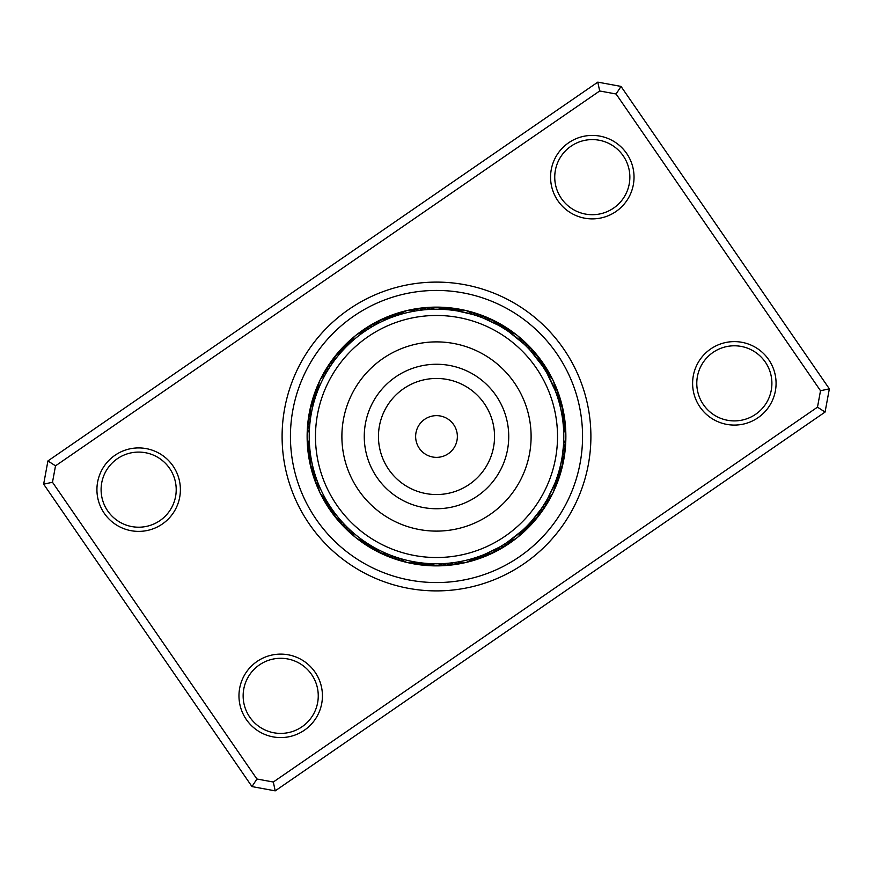<?xml version="1.0" encoding="UTF-8"?>
<svg xmlns="http://www.w3.org/2000/svg" width="873" height="873" viewBox="0 0 873 873"><rect width="100%" height="100%" fill="white"/><g stroke="black" fill="none" stroke-linecap="round" stroke-linejoin="round"><path stroke-width="1.31" d="M456.786 441.367A20.865 20.865 0 0 0 441.367 416.214A20.865 20.865 0 0 0 416.214 431.633A20.865 20.865 0 0 0 431.633 456.786A20.865 20.865 0 0 0 456.786 441.367M554.18 464.752A121.02 121.02 0 0 0 464.752 318.82A121.02 121.02 0 0 0 318.82 408.248A121.02 121.02 0 0 0 408.248 554.18A121.02 121.02 0 0 0 554.18 464.752M344.508 414.413A94.6 94.6 0 0 0 414.413 528.492A94.6 94.6 0 0 0 528.492 458.587A94.6 94.6 0 0 0 458.587 344.508A94.6 94.6 0 0 0 344.508 414.413M317.641 390.973L317.357 391.726L317.641 390.973M316.288 394.661L316.026 395.414L316.288 394.661M314.815 399.157L314.302 400.871M346.352 346.646L348.578 344.464M343.624 349.473L343.067 350.062L343.624 349.473M331.969 363.877L331.434 364.652M393.505 316.703L395.087 316.146M394.269 316.43L391.388 317.477M390.58 317.794L389.827 318.078L390.58 317.794M373.83 325.716L373.022 326.175M429.418 309.413L432.692 309.271M521.377 341.649A12.517 12.517 0 0 0 510.083 332.646L508.326 331.424M507.333 330.747L504.78 329.077M504.037 328.619L501.429 327.026M484.046 318.427L498.025 325.072M554.126 387.863A12.517 12.517 0 0 0 547.862 374.855L546.804 372.989M546.203 371.963L544.621 369.344M530.566 350.75L542.504 366.038M542.013 365.318L540.278 362.797M563.554 428.949L563.489 427.846M563.336 425.893L562.976 422.226A12.517 12.517 -8.1 0 0 563.674 415.624A12.517 12.517 171.9 0 0 563.194 413.693M562.572 419.007L562.474 418.331A12.517 12.517 -9.9 0 0 562.976 411.718A12.517 12.517 170.1 0 0 562.43 409.797M561.972 415.133L561.863 414.446A12.517 12.517 0 0 0 559.015 401.984M547.862 498.145A12.517 12.517 0 0 0 554.126 485.137L554.933 483.14M557.683 475.436L556.417 479.157M561.972 457.867L561.383 461.097M510.083 540.354A12.517 12.517 0 0 0 521.377 531.351L522.96 529.911M523.833 529.093L526.037 526.965M526.648 526.354L528.787 524.16M541.031 509.123L531.45 521.268M457.507 562.037L457.736 561.994A12.517 12.517 0 0 0 471.813 558.785L473.712 558.218M475.065 557.803L477.913 556.854M478.731 556.57L481.612 555.523M499.17 547.284L485.257 554.071M401.187 558.785A12.517 12.517 0 0 0 415.264 561.994L417.239 562.321M443.582 563.587L440.308 563.729M365.667 542.253L366.333 542.69L365.667 542.253M368.963 544.381L369.639 544.807L368.963 544.381M388.954 554.573L391.344 555.501M326.797 501.037L327.2 501.735L326.797 501.037M328.837 504.398L329.274 505.074L328.837 504.398M330.987 507.682L331.434 508.348L330.987 507.682M342.434 522.25L343.067 522.938M309.424 429.276A12.517 12.517 0 0 0 309.424 443.724L309.642 446.867A12.517 12.517 -6.3 0 0 308.736 453.436A12.517 12.517 173.7 0 0 309.162 455.39M309.653 447.052L309.948 450.086M310.046 450.959L310.428 453.993M331.729 364.227L332.668 362.884M330.529 365.994L330.998 365.296L330.529 365.994M318.307 389.249L317.903 390.286M326.426 372.596L326.851 371.865L326.426 372.596M371.614 326.993L372.345 326.567L371.614 326.993M368.308 329.034L369.017 328.575M350.51 342.653L349.702 343.405M365.056 331.162L365.754 330.692L365.056 331.162M423.198 309.915L422.958 309.937A12.517 12.517 -111.9 0 0 413.54 309.326M419.335 310.384L419.105 310.417A12.517 12.517 66.4 0 0 409.666 310.09M397.881 315.218L400.576 314.389L397.881 315.218M415.493 310.963L415.264 311.006A12.517 12.517 0 0 0 401.187 314.215M474.334 314.967L476.134 315.546M457.507 310.963L472.424 314.389M508.861 331.784L523.92 343.984M556.461 393.941L556.952 395.36M547.131 373.557L555.403 391.071M563.401 446.343L562.332 455.63M563.445 427.235L563.543 428.654M541.271 508.773L540.332 510.116M540.267 510.214L539.874 510.76A12.517 12.517 0 0 1 531.897 520.755M544.566 503.754L542.002 507.704M546.563 500.425L544.13 504.452M554.693 483.751L547.742 498.352M507.933 541.849L503.983 544.425M522.49 530.348L507.246 542.308M449.802 563.085L450.042 563.063A12.517 12.517 68.1 0 0 459.46 563.674M453.665 562.616L453.895 562.583A12.517 12.517 -113.6 0 0 463.334 562.91M475.119 557.782L472.424 558.611L475.119 557.782M387.721 554.071L387.099 553.809A12.517 12.517 0 0 1 375.586 548.255M415.493 562.037L412.1 561.426M342.718 522.556L341.627 521.345M344.18 524.127L343.602 523.516L344.18 524.127M346.897 526.899L346.297 526.31L346.897 526.899M364.139 541.216L365.056 541.838M349.702 529.595L349.08 529.016L349.702 529.595M314.16 471.638L313.985 471.016A12.517 12.517 0 0 1 311.137 458.554M314.815 473.843L314.302 472.129M316.55 479.07L316.266 478.273M325.869 499.443L326.426 500.404M317.903 482.714L317.597 481.929L317.903 482.714M309.904 423.263L310.548 418.123M311.028 457.867L310.668 455.651M309.599 426.69L309.457 428.654M309.435 443.953L309.599 446.321M399.79 314.629L400.871 314.302M508.643 331.631L509.821 332.46M563.052 422.914L563.347 425.948M442.895 309.38A12.517 12.517 0 0 0 430.105 309.38L427.203 309.555M556.734 394.727L555.643 391.704M563.783 436.5A127.283 127.283 0 0 0 436.5 309.217A127.283 127.283 0 0 0 309.217 436.5A127.283 127.283 0 0 0 436.5 563.783A127.283 127.283 0 0 0 563.783 436.5M310.046 421.975L309.697 425.402A12.517 12.517 -10.8 0 0 307.285 434.525M562.954 451.025L563.303 447.598A12.517 12.517 169.2 0 0 565.715 438.475M563.336 447.162L563.576 443.724A12.517 12.517 0 0 0 563.576 429.276M309.588 446.179L309.435 443.931M522.687 530.162L521.618 531.133M471.813 314.215A12.517 12.517 0 0 0 457.736 311.006M475.534 315.349A12.517 12.517 92.1 0 0 467.175 310.963M479.212 316.593A12.517 12.517 -86.1 0 0 470.994 311.956M482.856 317.958A12.517 12.517 95.6 0 0 474.781 313.069M486.261 319.169A12.517 12.517 -82.6 0 0 478.524 314.302M488.618 319.256A12.517 12.517 -80.9 0 0 482.234 315.633M491.117 319.845A12.517 12.517 100.9 0 0 485.912 317.085M494.653 321.57A12.517 12.517 102.6 0 0 489.524 318.656M446.812 309.631A12.517 12.517 -87 0 0 440.472 307.678A12.517 12.517 93 0 0 438.486 307.776M450.719 310.013A12.517 12.517 -85.3 0 0 444.455 307.863A12.517 12.517 94.7 0 0 442.458 307.907M454.626 310.515A12.517 12.517 96.5 0 0 448.416 308.169A12.517 12.517 -83.5 0 0 446.419 308.147M458.118 310.853A12.517 12.517 -81.7 0 0 452.367 308.606A12.517 12.517 98.3 0 0 450.381 308.518M459.973 310.319A12.517 12.517 -80 0 0 456.306 309.151A12.517 12.517 100 0 0 454.32 309.009M461.413 310.111A12.517 12.517 -78.2 0 0 460.235 309.828A12.517 12.517 101.8 0 0 458.249 309.62M362.917 332.646A12.517 12.517 0 0 0 351.623 341.649M325.138 374.855A12.517 12.517 0 0 0 318.874 387.863M318.874 485.137A12.517 12.517 0 0 0 325.138 498.145M351.623 531.351A12.517 12.517 0 0 0 362.917 540.354M366.114 330.452A12.517 12.517 40.7 0 0 357.483 334.25M327.069 371.483A12.517 12.517 15 0 0 320.937 378.664M317.445 481.514A12.517 12.517 -36.5 0 0 319.223 490.79M348.764 528.722A12.517 12.517 -62.2 0 0 354.394 536.295M397.466 557.651A12.517 12.517 -87.9 0 0 405.825 562.037M506.886 542.548A12.517 12.517 -139.3 0 0 515.517 538.75M545.931 501.517A12.517 12.517 -165 0 0 552.063 494.336M555.555 391.486A12.517 12.517 143.5 0 0 553.777 382.21M524.236 344.278A12.517 12.517 117.8 0 0 518.606 336.705M369.388 328.346A12.517 12.517 -137.6 0 0 360.636 331.882M329.11 368.177A12.517 12.517 -163.3 0 0 322.759 375.161M310.101 421.539A12.517 12.517 171 0 0 307.405 430.585M316.124 477.869A12.517 12.517 145.3 0 0 317.63 487.178M345.992 525.993A12.517 12.517 119.6 0 0 351.382 533.741M393.788 556.407A12.517 12.517 93.9 0 0 402.006 561.044M503.612 544.654A12.517 12.517 42.4 0 0 512.364 541.118M543.89 504.823A12.517 12.517 16.7 0 0 550.241 497.839M562.899 451.461A12.517 12.517 -9 0 0 565.595 442.415M556.876 395.131A12.517 12.517 -34.7 0 0 555.37 385.822M527.008 347.007A12.517 12.517 -60.4 0 0 521.618 339.259M426.832 309.588A12.517 12.517 69.9 0 0 417.436 308.682M372.716 326.349A12.517 12.517 44.2 0 0 363.866 329.612M331.249 364.936A12.517 12.517 18.5 0 0 324.68 371.712M310.613 417.687A12.517 12.517 -7.3 0 0 307.645 426.646M314.924 474.17A12.517 12.517 -33 0 0 316.135 483.533M343.307 523.189A12.517 12.517 -58.7 0 0 348.458 531.1M390.144 555.042A12.517 12.517 -84.4 0 0 398.219 559.931M446.168 563.412A12.517 12.517 -110.1 0 0 455.564 564.318M500.284 546.651A12.517 12.517 -135.8 0 0 509.134 543.388M541.751 508.064A12.517 12.517 -161.5 0 0 548.32 501.288M562.387 455.313A12.517 12.517 172.7 0 0 565.355 446.354M558.076 398.83A12.517 12.517 147 0 0 556.865 389.467M529.693 349.811A12.517 12.517 121.3 0 0 524.542 341.9M430.422 309.195A12.517 12.517 -108.4 0 0 421.343 308.169M375.794 324.44A12.517 12.517 -134.1 0 0 367.162 327.451M333.18 361.88A12.517 12.517 -159.8 0 0 326.709 368.33M311.039 414.097A12.517 12.517 174.5 0 0 308.005 422.718M313.734 470.754A12.517 12.517 148.8 0 0 314.749 479.834M340.754 520.624A12.517 12.517 123.1 0 0 345.61 528.361M386.739 553.831A12.517 12.517 97.4 0 0 394.476 558.698M442.578 563.805A12.517 12.517 71.6 0 0 451.657 564.831M497.206 548.56A12.517 12.517 45.9 0 0 505.838 545.549M539.82 511.12A12.517 12.517 20.2 0 0 546.291 504.67M561.961 458.903A12.517 12.517 -5.5 0 0 564.995 450.282M559.266 402.246A12.517 12.517 -31.2 0 0 558.251 393.166M532.246 352.376A12.517 12.517 -56.9 0 0 527.39 344.639M432.582 308.256A12.517 12.517 -106.6 0 0 425.271 307.765M377.322 322.65A12.517 12.517 -132.3 0 0 370.523 325.378M333.792 359.6A12.517 12.517 -158 0 0 328.848 365.012M310.592 411.783A12.517 12.517 176.2 0 0 308.485 418.8M312.338 468.856A12.517 12.517 150.5 0 0 313.483 476.101M338.68 519.522A12.517 12.517 124.8 0 0 342.849 525.546M384.382 553.744A12.517 12.517 99.1 0 0 390.766 557.367M440.418 564.744A12.517 12.517 73.4 0 0 447.729 565.235M495.678 550.35A12.517 12.517 47.7 0 0 502.477 547.622M539.208 513.4A12.517 12.517 22 0 0 544.152 507.988M562.408 461.217A12.517 12.517 -3.8 0 0 564.515 454.2M560.662 404.144A12.517 12.517 -29.5 0 0 559.517 396.899M534.32 353.478A12.517 12.517 -55.2 0 0 530.151 347.454M435.092 307.7A12.517 12.517 75.1 0 0 429.2 307.482M379.34 321.068A12.517 12.517 49.4 0 0 373.95 323.425M334.926 357.297A12.517 12.517 23.7 0 0 331.074 361.76M310.613 409.219A12.517 12.517 -2 0 0 309.086 414.904M311.246 466.531A12.517 12.517 -27.7 0 0 312.338 472.326M336.683 517.907A12.517 12.517 -53.4 0 0 340.175 522.643M381.883 553.155A12.517 12.517 -79.1 0 0 387.088 555.915M437.908 565.3A12.517 12.517 -104.9 0 0 443.8 565.518M493.66 551.932A12.517 12.517 -130.6 0 0 499.05 549.575M538.074 515.703A12.517 12.517 -156.3 0 0 541.926 511.24M562.387 463.781A12.517 12.517 178 0 0 563.914 458.096M561.754 406.469A12.517 12.517 152.3 0 0 560.662 400.674M536.317 355.093A12.517 12.517 126.6 0 0 532.825 350.357M439.032 307.722A12.517 12.517 76.9 0 0 433.15 307.318M382.909 319.376A12.517 12.517 51.2 0 0 377.431 321.559M337.393 354.231A12.517 12.517 25.5 0 0 333.41 358.574M311.519 405.378A12.517 12.517 -0.3 0 0 309.806 411.019M310.384 462.69A12.517 12.517 -26 0 0 311.301 468.517M334.239 514.808A12.517 12.517 -51.7 0 0 337.589 519.664M378.347 551.43A12.517 12.517 -77.4 0 0 383.476 554.344M433.968 565.278A12.517 12.517 -103.1 0 0 439.85 565.682M490.091 553.624A12.517 12.517 -128.8 0 0 495.569 551.441M535.607 518.769A12.517 12.517 -154.5 0 0 539.59 514.426M561.481 467.622A12.517 12.517 179.7 0 0 563.194 461.981M562.616 410.31A12.517 12.517 154 0 0 561.699 404.483M538.761 358.192A12.517 12.517 128.3 0 0 535.411 353.336M387.099 319.191A12.517 12.517 0 0 0 375.586 324.745M341.103 352.245A12.517 12.517 0 0 0 333.126 362.24M313.985 401.984A12.517 12.517 0 0 0 311.137 414.446M333.126 510.76A12.517 12.517 0 0 0 341.103 520.755M430.105 563.62A12.517 12.517 0 0 0 442.895 563.62M485.901 553.809A12.517 12.517 0 0 0 497.414 548.255M559.015 471.016A12.517 12.517 0 0 0 561.863 458.554M539.874 362.24A12.517 12.517 0 0 0 531.897 352.245M497.414 324.745A12.517 12.517 0 0 0 485.901 319.191M390.744 317.728A12.517 12.517 -112.7 0 0 384.196 318.71A12.517 12.517 67.3 0 0 382.439 319.671M343.744 349.342A12.517 12.517 -138.5 0 0 338.266 353.074A12.517 12.517 41.5 0 0 337.098 354.689M315.109 398.219A12.517 12.517 -164.2 0 0 311.803 403.959A12.517 12.517 15.8 0 0 311.454 405.923M310.526 454.669A12.517 12.517 170.1 0 0 310.024 461.282A12.517 12.517 -9.9 0 0 310.57 463.203M330.878 507.529A12.517 12.517 144.4 0 0 333.311 513.706A12.517 12.517 -35.6 0 0 334.621 515.201M372.16 546.323A12.517 12.517 118.7 0 0 377.027 550.83A12.517 12.517 -61.3 0 0 378.86 551.605M426.188 563.369A12.517 12.517 93 0 0 432.528 565.322A12.517 12.517 -87 0 0 434.514 565.224M482.256 555.272A12.517 12.517 67.3 0 0 488.804 554.29A12.517 12.517 -112.7 0 0 490.561 553.329M529.256 523.658A12.517 12.517 41.5 0 0 534.734 519.926A12.517 12.517 -138.5 0 0 535.902 518.311M557.891 474.781A12.517 12.517 15.8 0 0 561.197 469.041A12.517 12.517 -164.2 0 0 561.546 467.077M542.122 365.471A12.517 12.517 -35.6 0 0 539.689 359.294A12.517 12.517 144.4 0 0 538.379 357.799M500.84 326.677A12.517 12.517 -61.3 0 0 495.973 322.17A12.517 12.517 118.7 0 0 494.14 321.395M394.432 316.364A12.517 12.517 -111 0 0 387.852 317.161A12.517 12.517 69 0 0 386.073 318.056M346.483 346.516A12.517 12.517 -136.7 0 0 340.885 350.084A12.517 12.517 43.3 0 0 339.673 351.666M316.353 394.487A12.517 12.517 -162.4 0 0 312.861 400.129A12.517 12.517 17.6 0 0 312.458 402.071M310.024 450.774A12.517 12.517 171.9 0 0 309.326 457.376A12.517 12.517 -8.1 0 0 309.806 459.307M328.739 504.245A12.517 12.517 146.2 0 0 330.976 510.487A12.517 12.517 -33.8 0 0 332.242 512.025M368.799 544.283A12.517 12.517 120.5 0 0 373.524 548.942A12.517 12.517 -59.5 0 0 375.335 549.772M422.281 562.987A12.517 12.517 94.7 0 0 428.545 565.137A12.517 12.517 -85.3 0 0 430.542 565.093M478.568 556.636A12.517 12.517 69 0 0 485.148 555.839A12.517 12.517 -111 0 0 486.927 554.944M526.517 526.484A12.517 12.517 43.3 0 0 532.115 522.916A12.517 12.517 -136.7 0 0 533.327 521.334M556.647 478.513A12.517 12.517 17.6 0 0 560.139 472.871A12.517 12.517 -162.4 0 0 560.542 470.929M544.261 368.755A12.517 12.517 -33.8 0 0 542.024 362.513A12.517 12.517 146.2 0 0 540.758 360.975M504.201 328.717A12.517 12.517 -59.5 0 0 499.476 324.058A12.517 12.517 120.5 0 0 497.665 323.228M398.164 315.131A12.517 12.517 70.8 0 0 391.562 315.71A12.517 12.517 -109.2 0 0 389.751 316.55M349.298 343.776A12.517 12.517 45.1 0 0 343.602 347.17A12.517 12.517 -134.9 0 0 342.336 348.72M317.707 390.798A12.517 12.517 19.4 0 0 314.04 396.331A12.517 12.517 -160.6 0 0 313.571 398.263M326.698 500.884A12.517 12.517 -32.1 0 0 328.739 507.191A12.517 12.517 147.9 0 0 329.961 508.763M365.514 542.144A12.517 12.517 -57.8 0 0 370.087 546.945A12.517 12.517 122.2 0 0 371.865 547.84M418.374 562.485A12.517 12.517 -83.5 0 0 424.584 564.831A12.517 12.517 96.5 0 0 426.581 564.853M474.836 557.869A12.517 12.517 -109.2 0 0 481.438 557.29A12.517 12.517 70.8 0 0 483.249 556.45M523.702 529.224A12.517 12.517 -134.9 0 0 529.398 525.83A12.517 12.517 45.1 0 0 530.664 524.28M555.293 482.202A12.517 12.517 -160.6 0 0 558.96 476.669A12.517 12.517 19.4 0 0 559.429 474.737M563.358 426.133A12.517 12.517 173.7 0 0 564.264 419.564A12.517 12.517 -6.3 0 0 563.838 417.61M546.302 372.116A12.517 12.517 147.9 0 0 544.261 365.809A12.517 12.517 -32.1 0 0 543.039 364.237M507.486 330.856A12.517 12.517 122.2 0 0 502.913 326.055A12.517 12.517 -57.8 0 0 501.135 325.16M401.46 313.909A12.517 12.517 -107.4 0 0 395.305 314.378A12.517 12.517 72.6 0 0 393.472 315.164M351.743 341.256A12.517 12.517 -133.2 0 0 346.406 344.344A12.517 12.517 46.8 0 0 345.097 345.85M318.809 387.459A12.517 12.517 -158.9 0 0 315.339 392.566A12.517 12.517 21.1 0 0 314.815 394.487M309.195 443.375A12.517 12.517 175.4 0 0 308.278 449.486A12.517 12.517 -4.6 0 0 308.638 451.45M324.778 497.937A12.517 12.517 149.7 0 0 326.611 503.83A12.517 12.517 -30.3 0 0 327.779 505.445M362.502 540.322A12.517 12.517 124 0 0 366.704 544.85A12.517 12.517 -56 0 0 368.461 545.789M414.882 562.147A12.517 12.517 98.3 0 0 420.633 564.395A12.517 12.517 -81.7 0 0 422.619 564.482M471.54 559.091A12.517 12.517 72.6 0 0 477.695 558.622A12.517 12.517 -107.4 0 0 479.528 557.836M521.257 531.744A12.517 12.517 46.8 0 0 526.594 528.656A12.517 12.517 -133.2 0 0 527.903 527.15M554.191 485.541A12.517 12.517 21.1 0 0 557.661 480.434A12.517 12.517 -158.9 0 0 558.185 478.513M563.805 429.625A12.517 12.517 -4.6 0 0 564.722 423.514A12.517 12.517 175.4 0 0 564.362 421.55M548.222 375.063A12.517 12.517 -30.3 0 0 546.389 369.17A12.517 12.517 149.7 0 0 545.221 367.555M510.498 332.678A12.517 12.517 -56 0 0 506.296 328.15A12.517 12.517 124 0 0 504.539 327.211M402.9 312.632A12.517 12.517 -105.7 0 0 399.092 313.167A12.517 12.517 74.3 0 0 397.237 313.898M352.485 339.477A12.517 12.517 -131.4 0 0 349.287 341.616A12.517 12.517 48.6 0 0 347.934 343.078M318.7 385.539A12.517 12.517 -157.1 0 0 316.757 388.845A12.517 12.517 22.9 0 0 316.168 390.755M308.256 441.694A12.517 12.517 177.2 0 0 307.94 445.525A12.517 12.517 -2.8 0 0 308.234 447.489M323.217 496.824A12.517 12.517 151.5 0 0 324.581 500.415A12.517 12.517 -28.5 0 0 325.705 502.051M360.604 540.005A12.517 12.517 125.8 0 0 363.397 542.635A12.517 12.517 -54.2 0 0 365.121 543.639M413.027 562.681A12.517 12.517 100 0 0 416.694 563.849A12.517 12.517 -80 0 0 418.68 563.991M470.1 560.368A12.517 12.517 74.3 0 0 473.908 559.833A12.517 12.517 -105.7 0 0 475.763 559.102M520.515 533.523A12.517 12.517 48.6 0 0 523.713 531.384A12.517 12.517 -131.4 0 0 525.066 529.922M554.3 487.461A12.517 12.517 22.9 0 0 556.243 484.155A12.517 12.517 -157.1 0 0 556.832 482.245M564.744 431.306A12.517 12.517 -2.8 0 0 565.06 427.475A12.517 12.517 177.2 0 0 564.766 425.511M549.783 376.176A12.517 12.517 -28.5 0 0 548.419 372.585A12.517 12.517 151.5 0 0 547.295 370.949M512.396 332.995A12.517 12.517 -54.2 0 0 509.603 330.365A12.517 12.517 125.8 0 0 507.879 329.361M404.112 311.814A12.517 12.517 -103.9 0 0 402.922 312.076A12.517 12.517 76.1 0 0 401.045 312.741M353.216 338.211A12.517 12.517 -129.6 0 0 352.256 338.964A12.517 12.517 50.4 0 0 350.859 340.383M318.82 384.087A12.517 12.517 -155.3 0 0 318.285 385.179A12.517 12.517 24.7 0 0 317.641 387.066M307.733 440.33A12.517 12.517 179 0 0 307.722 441.552A12.517 12.517 -1 0 0 307.962 443.528M322.148 495.82A12.517 12.517 153.2 0 0 322.661 496.923A12.517 12.517 -26.8 0 0 323.741 498.603M359.218 539.569A12.517 12.517 127.5 0 0 360.156 540.332A12.517 12.517 -52.5 0 0 361.848 541.38M411.587 562.889A12.517 12.517 101.8 0 0 412.765 563.172A12.517 12.517 -78.2 0 0 414.751 563.38M468.888 561.186A12.517 12.517 76.1 0 0 470.078 560.924A12.517 12.517 -103.9 0 0 471.955 560.259M519.784 534.789A12.517 12.517 50.4 0 0 520.745 534.036A12.517 12.517 -129.6 0 0 522.141 532.617M554.18 488.913A12.517 12.517 24.7 0 0 554.715 487.821A12.517 12.517 -155.3 0 0 555.359 485.934M565.268 432.67A12.517 12.517 -1 0 0 565.278 431.448A12.517 12.517 179 0 0 565.038 429.472M550.852 377.18A12.517 12.517 -26.8 0 0 550.339 376.077A12.517 12.517 153.2 0 0 549.259 374.397M513.782 333.431A12.517 12.517 -52.5 0 0 512.844 332.668A12.517 12.517 127.5 0 0 511.152 331.62M173.018 465.975A41.729 41.729 0 0 1 162.334 524.018A41.729 41.729 0 0 1 104.291 513.324A41.729 41.729 0 0 1 114.985 455.28A41.729 41.729 0 0 1 173.018 465.975M107.728 510.956A37.561 37.561 0 0 0 159.966 520.581A37.561 37.561 0 0 0 169.58 468.343A37.561 37.561 0 0 0 117.353 458.718A37.561 37.561 0 0 0 107.728 510.956M626.661 153.473A41.729 41.729 0 0 1 615.978 211.517A41.729 41.729 0 0 1 557.934 200.823A41.729 41.729 0 0 1 568.629 142.779A41.729 41.729 0 0 1 626.661 153.473M561.372 198.455A37.561 37.561 0 0 0 613.61 208.08A37.561 37.561 0 0 0 623.224 155.841A37.561 37.561 0 0 0 570.997 146.217A37.561 37.561 0 0 0 561.372 198.455M768.709 359.676A41.729 41.729 0 0 1 758.015 417.72A41.729 41.729 0 0 1 699.982 407.025A41.729 41.729 0 0 1 710.666 348.982A41.729 41.729 0 0 1 768.709 359.676M703.42 404.657A37.561 37.561 0 0 0 755.647 414.282A37.561 37.561 0 0 0 765.272 362.044A37.561 37.561 0 0 0 713.034 352.419A37.561 37.561 0 0 0 703.42 404.657M315.066 672.177A41.729 41.729 0 0 1 304.371 730.221A41.729 41.729 0 0 1 246.339 719.527A41.729 41.729 0 0 1 257.022 661.483A41.729 41.729 0 0 1 315.066 672.177M249.776 717.159A37.561 37.561 0 0 0 302.003 726.783A37.561 37.561 0 0 0 311.628 674.545A37.561 37.561 0 0 0 259.39 664.92A37.561 37.561 0 0 0 249.776 717.159M563.652 348.905A154.412 154.412 0 0 1 524.095 563.652A154.412 154.412 0 0 1 309.348 524.095A154.412 154.412 0 0 1 348.905 309.348A154.412 154.412 0 0 1 563.652 348.905A154.412 154.412 0 0 1 524.095 563.652A154.412 154.412 0 0 1 309.348 524.095A154.412 154.412 0 0 1 348.905 309.348A154.412 154.412 0 0 1 563.652 348.905M621.019 86.416L829.35 388.845L825.072 412.067L275.202 790.862L251.981 786.584L43.65 484.155L47.928 460.933L597.798 82.138L621.019 86.416L616.098 94L599.686 90.978L55.512 465.844L52.489 482.267L256.902 779L273.314 782.022L817.488 407.156L820.511 390.733L616.098 94M820.511 390.733L829.35 388.845M825.072 412.067L817.488 407.156M275.202 790.862L273.314 782.022M251.981 786.584L256.902 779M599.686 90.978L597.798 82.138M43.65 484.155L52.489 482.267M55.512 465.844L47.928 460.933M543.039 363.113A129.368 129.368 0 0 0 363.113 329.961A129.368 129.368 0 0 0 329.961 509.887A129.368 129.368 0 0 0 509.887 543.039A129.368 129.368 0 0 0 543.039 363.113A129.368 129.368 0 0 1 346.93 529.846A129.368 129.368 0 0 1 329.961 509.887A129.368 129.368 0 0 0 509.887 543.039A129.368 129.368 0 0 0 543.039 363.113A129.368 129.368 0 0 1 346.93 529.846A129.368 129.368 0 0 1 329.961 509.887M366.256 419.64A72.241 72.241 0 0 0 419.64 506.744A72.241 72.241 0 0 0 506.744 453.36A72.241 72.241 0 0 0 453.36 366.256A72.241 72.241 0 0 0 366.256 419.64M380.061 422.947A58.044 58.044 0 0 0 422.947 492.939A58.044 58.044 0 0 0 492.939 450.053A58.044 58.044 0 0 0 450.053 380.061A58.044 58.044 0 0 0 380.061 422.947M316.212 519.359A146.064 146.064 0 0 1 353.641 316.212A146.064 146.064 0 0 1 556.788 353.641A146.064 146.064 0 0 1 519.359 556.788A146.064 146.064 0 0 1 316.212 519.359"/></g></svg>
